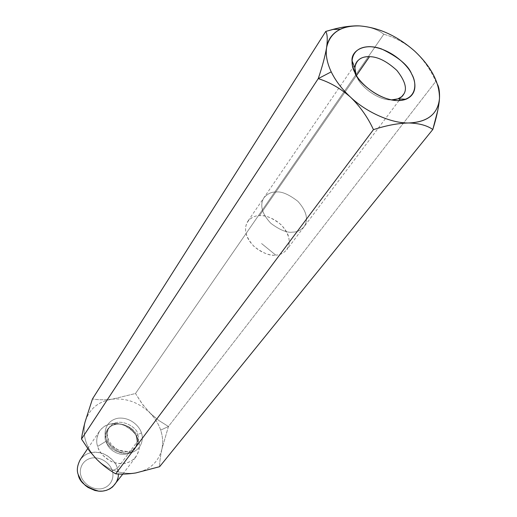 <?xml version="1.0" encoding="UTF-8"?>
<svg xmlns="http://www.w3.org/2000/svg" width="517" height="517" viewBox="0 0 517 517"><rect width="100%" height="100%" fill="white"/><g stroke="black" fill="none" stroke-linecap="round" stroke-linejoin="round"><path stroke-width="0.39" stroke-dasharray="2.58 1.94" d="M414.582 51.041C405.05 42.905 394.794 37.302 383.821 34.232C377.933 29.547 369.933 26.781 359.819 25.928C369.939 26.781 377.94 29.547 383.821 34.232L135.486 393.508L112.221 399.169C126.29 397.896 138.821 402.452 149.814 412.844C154.854 417.93 158.473 423.694 160.671 430.125C162.803 436.581 163.21 442.901 161.892 449.105C160.419 456.039 159.663 461.894 159.617 466.683C159.663 461.894 160.419 456.033 161.892 449.105C163.21 442.901 162.803 436.581 160.671 430.125L168.445 426.493L161.892 449.105L168.445 426.493L435.766 81.415L437.55 84.484L435.766 81.415L168.445 426.493L158.848 420.495L151.048 414.046L142.957 404.927L135.486 393.508L383.821 34.232C394.794 37.295 405.044 42.898 414.569 51.028M439.127 102.424L437.912 109.895M414.595 51.054C423.604 59.675 430.661 69.795 435.766 81.415C430.661 69.795 423.604 59.675 414.602 51.054M336.031 28.629C344.555 26.535 352.484 25.63 359.813 25.928L357.764 25.856M112.221 399.169C104.738 400.022 98.152 399.951 92.459 398.956C98.146 399.951 104.731 400.022 112.215 399.169L135.486 393.508L141.929 403.544L149.814 412.844C138.821 402.452 126.29 397.896 112.221 399.169C98.346 401.412 89.331 408.908 85.163 421.665C89.331 408.902 98.353 401.405 112.221 399.169M161.892 449.105C158.519 462.056 149.814 470.011 135.777 472.952C149.814 470.011 158.512 462.062 161.892 449.111M135.751 472.958C121.23 474.768 108.182 470.186 96.601 459.219C108.182 470.186 121.23 474.768 135.751 472.958M96.582 459.199C85.9 447.496 82.093 434.991 85.156 421.685C82.093 434.991 85.9 447.496 96.582 459.199M141.4 432.936C140.269 427.611 131.344 416.915 118.29 418.182C105.5 420.424 103.639 432.826 105.933 438.099C106.941 443.515 116.163 454.572 129.418 453.06C142.291 450.507 143.7 438.048 141.4 432.936C143.7 438.048 142.291 450.507 129.418 453.06C116.163 454.572 106.941 443.515 105.933 438.099C103.639 432.826 105.5 420.424 118.29 418.182C131.344 416.915 140.269 427.611 141.4 432.936L137.729 434.655C139.241 438.009 138.679 442.041 136.049 446.753C127.518 458.644 106.935 446.068 107.775 439.03C106.412 435.812 106.896 431.973 109.229 427.507C117.307 415.145 138.543 427.469 137.729 434.655L136.527 436.283C137.341 429.104 116.157 416.812 108.092 429.168C105.759 433.621 105.274 437.46 106.631 440.671C105.785 447.696 126.322 460.24 134.84 448.362C137.47 443.657 138.033 439.631 136.527 436.283L137.729 434.655C138.543 427.469 117.307 415.145 109.229 427.507C106.896 431.973 106.412 435.812 107.775 439.03C106.935 446.068 127.518 458.644 136.049 446.753C138.679 442.041 139.241 438.009 137.729 434.655L141.4 432.936M114.916 484.455C118.509 478.154 119.33 472.79 117.391 468.363L112.221 470.761C114.186 475.285 112.758 486.361 101.41 488.772C89.745 490.271 81.802 480.597 80.975 475.802C79.023 471.161 80.788 460.124 92.071 457.952C103.581 456.64 111.31 466.043 112.221 470.761C111.31 466.043 103.581 456.64 92.071 457.952C80.788 460.124 79.023 471.161 80.975 475.802C81.802 480.597 89.745 490.271 101.41 488.772C112.758 486.361 114.186 475.285 112.221 470.761L117.391 468.363C116.415 463.226 111.898 458.385 103.846 453.855C93.758 450.572 85.9 452.485 80.277 459.6M78.241 474.651C75.792 468.816 78.054 454.999 92.175 452.323C106.573 450.727 116.228 462.463 117.391 468.363L138.246 440.374C140.307 444.95 139.512 450.462 135.868 456.912C129.748 463.775 121.585 465.319 111.375 461.545C103.238 456.679 98.682 451.632 97.707 446.41C95.91 442.087 96.563 436.93 99.665 430.939C105.416 423.682 113.54 421.794 124.035 425.291C132.436 430.047 137.167 435.075 138.246 440.374L117.391 468.363L118.296 474.005M105.798 441.389C103.768 436.955 105.332 425.84 116.635 424.14C127.886 422.971 135.525 432.412 136.404 436.884L137.154 441.098L136.145 446.688L134.478 449.512L131.861 451.968L128.371 453.706L124.28 454.437L120.015 454.075L116.015 452.743L112.609 450.727L109.934 448.362L107.975 445.906L105.798 441.389L97.707 446.41C98.973 452.291 107.82 463.833 122.206 463.71C136.617 462.709 140.954 449.26 138.86 442.72L138.246 440.374C137.07 434.454 127.027 422.014 112.15 423.552C97.196 425.782 95.025 440.51 97.707 446.41L105.798 441.389L107.975 445.906L109.934 448.362L112.609 450.727L116.015 452.743L120.015 454.075L124.28 454.437L128.371 453.706L131.861 451.968L134.478 449.512L136.145 446.688L137.154 441.098L136.404 436.884C135.525 432.412 127.886 422.971 116.635 424.14C105.332 425.84 103.768 436.955 105.798 441.389M136.527 436.283C138.033 439.631 137.47 443.657 134.84 448.362C126.322 460.24 105.785 447.696 106.631 440.671C105.274 437.46 105.759 433.621 108.092 429.168C116.157 416.812 137.341 429.104 136.527 436.283L136.404 436.884L136.527 436.283M149.82 412.85L158.848 420.502L168.445 426.493L160.671 430.125C158.473 423.694 154.854 417.936 149.82 412.85M275.742 255.094L261.55 243.526L275.742 255.094C282.282 255.379 293.217 248.418 287.698 234.098C281.099 219.893 265.331 214.768 259.431 215.692C253.052 215.298 241.652 221.735 246.906 236.359C253.433 250.978 269.848 256.232 275.742 255.094C270.372 256.135 263.205 253.317 254.228 246.648C245.594 237.316 243.397 228.953 247.63 221.58C251.281 217.463 255.211 215.505 259.431 215.692C264.911 214.755 272.11 217.735 281.022 224.63C289.455 234.175 291.381 242.531 286.799 249.685C283.368 253.343 279.684 255.146 275.742 255.094M275.8 192.059C271.496 191.82 267.509 193.759 263.838 197.875C259.592 205.288 261.925 213.767 270.83 223.312C280.059 230.162 287.4 233.089 292.861 232.101C296.874 232.191 300.61 230.408 304.067 226.743C308.649 219.551 306.594 211.085 297.895 201.333C288.738 194.263 281.371 191.174 275.8 192.059L259.431 215.692L275.8 192.059C281.371 191.174 288.738 194.263 297.895 201.333C306.594 211.085 308.649 219.551 304.067 226.743C300.61 230.408 296.874 232.191 292.861 232.101C287.4 233.089 280.059 230.162 270.83 223.312C261.925 213.767 259.592 205.288 263.838 197.875C267.509 193.759 271.496 191.82 275.8 192.059L356.51 75.488L275.8 192.059M356.045 74.694L357.228 77.505C360.31 86.1 377.552 100.253 391.227 99.936C377.552 100.253 360.31 86.1 357.228 77.505L356.045 74.694M357.228 77.505L354.875 72.496L357.228 77.505M87.716 448.601L99.665 430.939M122.794 474.095L135.868 456.912M138.86 442.72L136.869 438.662C137.425 442.83 136.746 446.068 134.84 448.362L136.049 446.753C130.723 450.585 132.048 453.286 118.315 449.919C104.796 442.655 106.379 429.517 109.229 427.507L108.092 429.168C109.643 426.635 112.486 424.961 116.635 424.14L112.15 423.552M356.801 61.866L247.63 221.58M399.008 100.602L286.799 249.685M403.137 95.109L400.236 98.973"/><path stroke-width="0.78" d="M414.569 51.028L414.595 51.054C431.256 66.732 439.553 82.533 439.489 98.456C439.754 92.259 439.107 87.606 437.55 84.484C439.107 87.606 439.754 92.259 439.489 98.456L439.327 100.285C436.968 114.735 426.777 122.296 408.753 122.968C391.602 123.44 366.488 112.402 350.539 97.17C341.97 89.189 335.539 80.749 331.223 71.85L318.239 78.629C329.775 82.242 340.535 88.42 350.526 97.157C340.548 88.426 329.781 82.248 318.239 78.629C322.311 66.609 325.096 56.243 326.602 47.532C327.7 39.538 327.41 34.174 325.742 31.434L92.459 398.956L85.156 421.678C83.289 428.658 82.074 434.442 81.505 439.043L318.239 78.629L81.505 439.043L89.486 450.992L96.589 459.206C102.715 465.235 109.093 470.115 115.724 473.837L373.448 129.657C367.871 117.443 360.239 106.618 350.539 97.17C360.239 106.618 367.871 117.443 373.448 129.657L115.724 473.837C121.456 474.406 128.138 474.115 135.764 472.958L159.617 466.683L432.807 129.496C427.087 125.457 419.067 123.279 408.753 122.968C397.987 123.233 386.218 125.463 373.448 129.657C386.212 125.463 397.974 123.233 408.74 122.968C419.067 123.279 427.087 125.457 432.807 129.496L159.617 466.683L135.751 472.958C128.132 474.115 121.456 474.406 115.724 473.837C109.093 470.115 102.715 465.235 96.589 459.206L89.48 450.986L81.505 439.043C82.074 434.442 83.289 428.658 85.156 421.678L92.459 398.956L325.742 31.434L336.031 28.629M437.912 109.895L432.807 129.496C436.264 118.471 438.448 108.757 439.347 100.356L439.127 102.424M359.813 25.928L359.832 25.928C378.993 27.556 397.25 35.931 414.582 51.041C397.25 35.931 378.993 27.556 359.819 25.928C341.013 25.456 329.943 32.661 326.602 47.532C327.927 39.273 332.489 33.185 340.309 29.243C346.041 26.619 352.542 25.514 359.806 25.928M87.716 448.601L80.277 459.6C77.233 465.455 76.555 470.47 78.241 474.651L81.266 480.933L85.292 485.405L88.039 487.453L94.87 490.478L98.741 491.15L102.663 491.111L106.418 490.336L109.811 488.875L112.667 486.865L122.794 474.095M118.296 474.005C119.117 481.114 111.601 492.216 98.741 491.15C86.274 487.57 79.437 482.07 78.241 474.651M357.764 25.856C349.99 25.844 341.659 27.039 332.761 29.443L325.742 31.434C327.41 34.174 327.7 39.531 326.602 47.519C325.096 56.243 322.311 66.609 318.239 78.629L331.223 71.85C327.048 62.964 325.51 54.854 326.602 47.532C325.51 54.854 327.048 62.964 331.223 71.85C335.539 80.755 341.976 89.195 350.539 97.17C366.495 112.409 391.621 123.447 408.753 122.968C427.688 122.128 437.931 113.96 439.489 98.456C439.553 82.526 431.249 66.719 414.582 51.041M369.532 56.676C364 56.398 359.754 58.13 356.801 61.866C354.546 65.517 354.294 69.789 356.045 74.694L354.901 67.934C356.019 60.192 360.892 56.437 369.532 56.676L356.51 75.488L369.532 56.676C377.72 56.676 386.839 61.264 396.888 70.435C404.889 80.6 407.26 88.375 404.003 93.751C407.26 88.375 404.889 80.6 396.888 70.435C386.839 61.264 377.72 56.676 369.532 56.676M391.227 99.936C397.192 99.71 401.16 98.101 403.137 95.109L404.003 93.751L401.741 96.627L397.993 98.857L391.227 99.936M354.875 72.496C356.633 81.854 385.65 106.631 405.923 99.264C418.305 94.029 415.455 80.846 411.668 74.054C408.346 65.375 398.277 56.993 381.449 48.902C364.168 42.672 351.373 50.828 351.98 60.56L352.523 66.008L354.875 72.496C349.751 64.095 349.919 46.491 370.282 46.672C391.24 48.288 408.385 66.008 411.668 74.054C416.747 82.048 417.943 100.014 397.483 100.621C376.04 99.561 357.848 80.736 354.875 72.496M332.761 29.443L340.309 29.243M400.236 98.973L399.008 100.602M354.901 67.934L351.98 60.56M397.993 98.857L405.923 99.264"/></g></svg>
